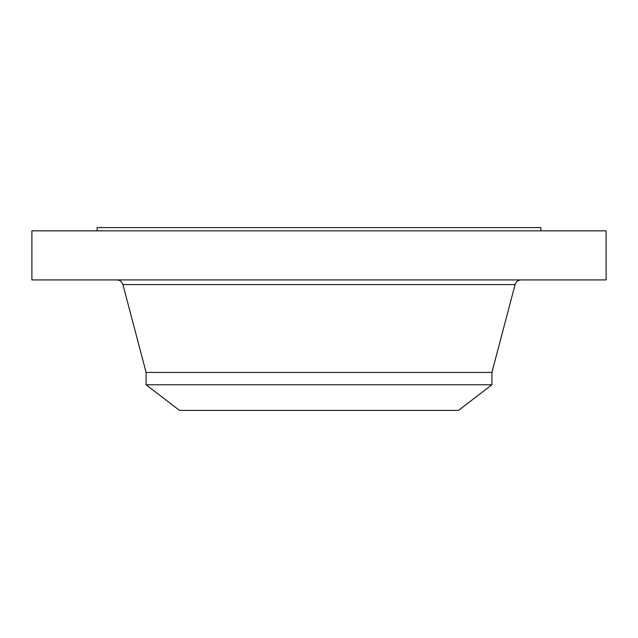 <?xml version="1.0" encoding="UTF-8"?>
<svg xmlns="http://www.w3.org/2000/svg" width="638" height="638" viewBox="0 0 638 638"><rect width="100%" height="100%" fill="white"/><g stroke="black" fill="none" stroke-linecap="round" stroke-linejoin="round"><path stroke-width="0.96" d="M31.9 230.844L606.1 230.844L606.1 279.915L31.9 279.915L31.9 230.844M146.086 384.77L491.914 384.77L458.491 410.417L179.509 410.417L146.086 384.77L146.086 372.44L491.914 372.44L515.081 284.58C516.046 281.661 518.072 280.106 521.142 279.915M97.151 230.844L97.151 227.583L540.849 227.583L540.849 230.844M146.086 372.44L122.919 284.58L515.081 284.58M122.919 284.58C121.954 281.661 119.928 280.106 116.858 279.915M491.914 384.77L491.914 372.44"/></g></svg>
